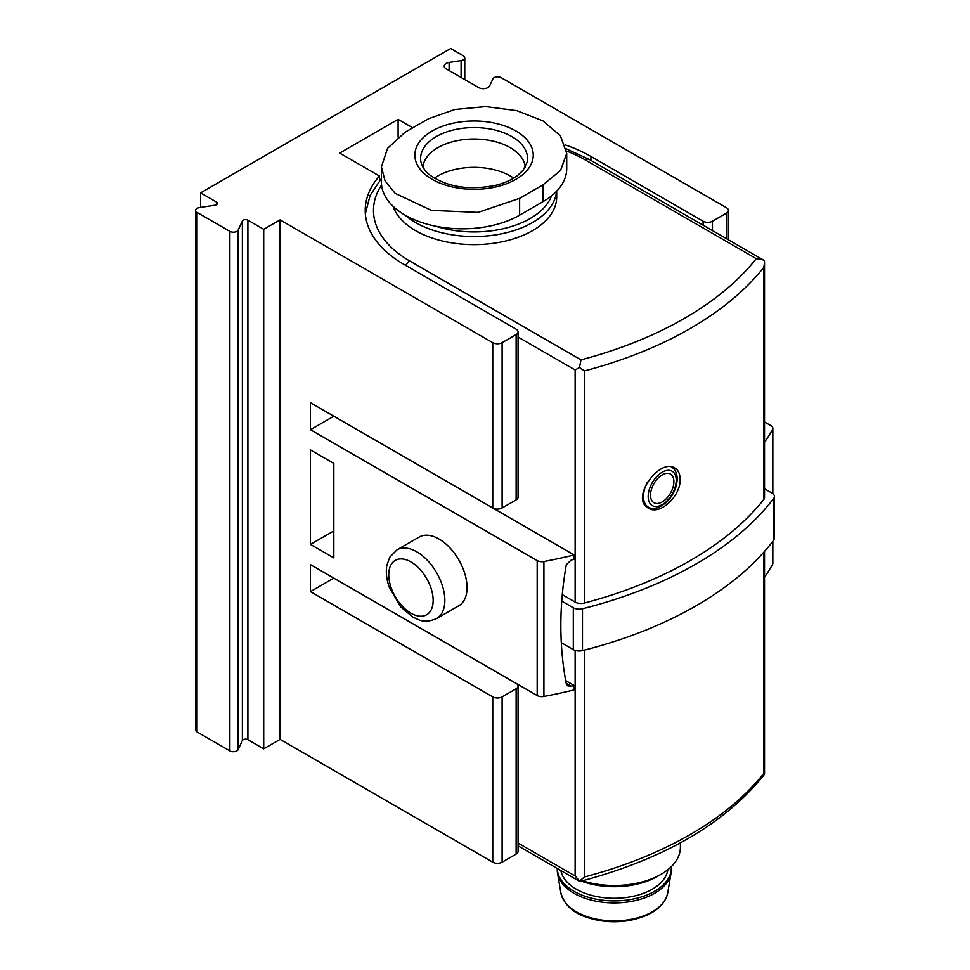 <?xml version="1.0" encoding="UTF-8"?>
<svg xmlns="http://www.w3.org/2000/svg" width="970" height="970" viewBox="0 0 970 970"><rect width="100%" height="100%" fill="white"/><g stroke="black" fill="none" stroke-linecap="round" stroke-linejoin="round"><path stroke-width="1.45" d="M763.778 499.489L763.778 267.393L764.53 262.627L764.53 497.501A8.269 4.765 180 0 1 763.778 499.489A363.58 209.908 180 0 1 584.413 603.049A8.269 4.765 180 0 1 575.137 602.079L562.285 594.659M680.128 479.18C680.043 473.869 678.309 470.171 674.926 468.073C659.6 457.561 629.639 498.859 648.433 508.122C659.794 515.967 681.049 495.731 680.128 479.18M566.722 153.333L566.722 168.598A80.983 46.754 180 0 1 543.006 201.651L543.006 184.846L519.629 198.341L478.089 212.369L431.444 210.405L395.117 193.357L384.981 180.735L381.392 166.828L387.576 148.313L405.108 132.223L428.485 118.728L454.882 109.464L485.764 106.591L516.695 110.641L543.006 120.874L560.454 135.909L566.722 153.333L560.551 170.477L543.006 184.846M381.392 166.828L381.392 182.093A80.983 46.754 180 0 0 431.383 225.282A80.983 46.754 180 0 0 519.629 215.146L543.006 201.651M764.396 774.399L763.778 773.417L764.396 774.399L763.778 773.417L763.778 552.233M575.137 650.397L575.137 876.007L579.878 881.463C663.674 859.323 725.208 823.615 764.469 774.351M763.778 773.417A363.58 209.908 180 0 1 584.413 876.977L579.49 881.16M764.53 488.783L771.987 493.075A8.269 4.765 180 0 1 774.399 496.458L774.399 538.289A8.269 4.765 180 0 1 773.708 540.205A371.849 214.685 180 0 1 582.485 650.603A8.269 4.765 180 0 1 573.318 649.609L561.303 642.673M774.399 496.458A8.269 4.765 180 0 1 773.708 498.374A371.849 214.685 180 0 1 582.485 608.772A8.269 4.765 180 0 1 573.318 607.778L561.751 601.097M556.695 191.138L556.695 196.934A82.632 47.712 180 0 1 482.138 244.416A82.632 47.712 180 0 1 393.008 206.21M764.53 262.627L764.396 260.712L763.257 259.899L756.273 258.663A355.323 205.143 180 0 1 580.981 359.87L579.49 367.472L584.413 370.952A363.58 209.908 180 0 0 763.778 267.393M575.137 602.079L575.137 369.982L579.49 367.472M556.586 191.248A82.632 47.712 180 0 1 495.876 234.849A82.632 47.712 180 0 1 405.169 215.182M551.603 195.807A79.322 45.796 180 0 1 435.76 226.24M434.439 178.177A51.228 29.573 180 0 1 510.281 176.019A51.228 29.573 180 0 1 513.676 178.177M422.896 167.119A51.228 29.573 180 0 1 455.645 140.989A51.228 29.573 180 0 1 510.281 147.682A51.228 29.573 180 0 1 525.231 167.119M680.394 842.857L680.394 847.331A66.105 38.169 180 0 1 661.031 874.322L657.527 876.346A61.146 35.308 180 0 1 581.272 881.099M661.031 874.322A66.105 38.169 180 0 1 582.461 880.784M671.313 870.005A57.012 32.919 180 0 1 671.034 873.194A57.012 32.919 180 0 1 614.289 902.924A57.012 32.919 180 0 1 557.544 873.194A57.012 32.919 180 0 1 557.277 870.005L557.277 868.489A57.012 32.919 180 0 0 614.737 900.9A57.012 32.919 180 0 0 671.313 867.98L671.313 870.005M671.264 866.695A57.012 32.919 180 0 1 671.313 867.98M667.833 869.726A53.714 31.016 180 0 1 615.029 898.269A53.714 31.016 180 0 1 560.89 870.575M650.518 495.149A16.526 9.542 -60 0 1 662.207 474.9A16.526 9.542 -60 0 1 673.895 481.653A16.526 9.542 -60 0 1 662.207 501.89A16.526 9.542 -60 0 1 650.518 495.149M398.1 137.158L398.1 119.346L339.67 153.078L379.403 176.019A132.211 76.327 180 0 0 365.217 210.429A132.211 76.327 180 0 0 403.944 264.398L516.125 329.169A6.608 3.819 180 0 1 518.065 331.873A6.608 3.819 180 0 1 516.125 334.565L502.108 342.665A6.608 3.819 180 0 1 492.76 342.665L280.075 219.875L263.707 229.32L247.896 220.178A3.31 1.904 180 0 0 242.367 221.039L238.159 230.084A4.959 2.861 180 0 1 229.866 231.369L197.055 212.418A4.959 2.861 180 0 1 195.6 210.393A4.959 2.861 180 0 1 199.274 207.629L214.94 205.203A3.31 1.904 180 0 0 217.389 203.36A3.31 1.904 180 0 0 216.419 202.015L200.608 192.885L450.686 48.5L463.308 55.787A4.959 2.861 180 0 1 464.763 57.812A4.959 2.861 180 0 1 461.089 60.576L449.11 62.432A6.608 3.819 180 0 0 444.212 66.118A6.608 3.819 180 0 0 446.139 68.821L478.598 87.555A6.608 3.819 180 0 0 489.656 85.845L492.869 78.922A4.959 2.861 180 0 1 501.163 77.648L726.481 207.725A6.608 3.819 180 0 1 728.409 210.429A6.608 3.819 180 0 1 726.481 213.121L712.453 221.221A6.608 3.819 180 0 1 703.104 221.221L590.924 156.449A132.211 76.327 180 0 0 565.243 144.894M403.69 618.472A132.211 76.327 0 0 0 403.944 618.617L516.125 683.389A6.608 3.819 0 0 1 518.065 686.081A6.608 3.819 0 0 1 516.125 688.785L502.108 696.884A6.608 3.819 0 0 1 492.76 696.884L310.449 591.627L333.825 578.132M379.403 180.832L379.403 176.019M333.825 416.203L574.131 554.949A356.972 206.101 180 0 1 543.915 561.533A6.608 3.819 180 0 1 537.186 560.599L310.449 429.698L333.825 416.203M310.449 591.627L310.449 564.637L537.186 695.538A6.608 3.819 180 0 0 543.915 696.472A356.972 206.101 180 0 0 574.131 689.888L574.131 685.499A356.972 206.101 0 0 1 571.209 686.214L567.729 685.851L566.298 683.935C559.035 645.862 559.035 606.117 566.298 564.673L571.209 560.054A356.972 206.101 180 0 0 574.131 559.338L574.131 554.949M574.131 685.499L565.68 680.625M772.835 541.333L772.835 563.303A6.608 3.819 180 0 1 772.52 564.491A356.972 206.101 180 0 1 764.53 577.186M764.53 421.986L770.907 425.66A6.608 3.819 180 0 1 772.835 428.364A6.608 3.819 180 0 1 772.52 429.552A356.972 206.101 180 0 1 764.53 442.247M200.608 207.422L200.608 192.885M412.577 127.7L398.1 119.346M518.065 686.081L518.065 851.381A6.608 3.819 180 0 1 516.125 854.085L502.108 862.184A6.608 3.819 180 0 1 492.76 862.184L280.075 739.382L263.707 748.828L247.896 739.698L247.896 220.178M195.6 210.393L195.6 729.913A4.959 2.861 180 0 0 197.055 731.938L229.866 750.889A4.959 2.861 180 0 0 238.159 749.604L242.367 740.559A3.31 1.904 180 0 1 247.896 739.698M396.96 549.857L419.173 537.04A39.661 22.904 60 0 1 438.998 539.005A39.661 22.904 60 0 1 464.909 573.949A39.661 22.904 60 0 1 458.834 605.741L436.633 618.557C423.793 623.795 419.852 620.085 412.796 617.078L400.574 606.759L389.225 587.189C386.521 579.478 385.72 572.264 386.812 565.558L389.722 557.241L396.96 549.857A39.661 22.904 60 0 1 416.797 551.821A39.661 22.904 60 0 1 442.708 586.777A39.661 22.904 60 0 1 436.633 618.557M518.065 331.873L518.065 497.173A6.608 3.819 180 0 1 516.125 499.865L502.108 507.965A6.608 3.819 180 0 1 492.76 507.965L310.449 402.708L310.449 429.698M280.075 739.382L280.075 219.875M333.825 557.895L333.825 463.43L310.449 449.947L310.449 544.4L333.825 557.895M263.707 748.828L263.707 229.32M310.449 544.4L333.825 530.905M584.413 603.049L584.413 370.952M584.413 876.977L584.413 650.106M575.137 876.007L518.065 843.051M573.318 649.609L573.318 607.778M773.708 540.205L773.708 498.374M582.485 650.603L582.485 608.772M580.981 359.87L409.789 261.027A8.269 4.765 120 0 0 405.654 265.392M756.273 258.663L585.08 159.82A123.954 71.562 0 0 0 566.613 151.041M381.549 185.027A123.954 71.562 0 0 0 409.789 261.027M585.08 159.82A8.269 4.765 -60 0 1 589.202 159.419L566.298 148.846M575.137 369.982L518.065 337.039M519.629 215.146L519.629 198.341M511.857 136.612A53.459 30.858 180 0 1 527.086 162.342L523.109 170.223L517.459 175.618C511.881 179.838 504.63 183.075 495.694 185.331C469.601 190.472 447.91 187.222 430.619 175.582C425.988 172.405 422.799 167.992 421.029 162.342A53.459 30.858 180 0 1 450.516 130.732A53.459 30.858 180 0 1 511.857 136.612M515.919 130.999A59.194 34.18 180 0 1 489.377 188.18A59.194 34.18 180 0 1 416.882 146.312A59.194 34.18 180 0 1 515.919 130.999M560.866 892.885C564.334 904.743 572.906 912.855 586.607 917.22C600.018 921.815 614.216 922.919 629.215 920.518C651.61 915.971 664.45 906.756 667.724 892.885A53.677 30.991 180 0 1 614.289 920.882A53.677 30.991 180 0 1 560.866 892.885L557.544 873.194M676.223 480.308A19.836 11.446 -60 0 1 655.187 506.473A19.836 11.446 -60 0 1 655.187 478.428A19.836 11.446 -60 0 1 676.223 480.308M671.434 467.007L671.204 466.873A23.134 13.362 -60 0 1 671.434 467.007C675.096 469.092 677.011 473.081 677.193 478.95C676.793 487.91 673.047 495.876 665.953 502.824L658.788 507.419C654.18 508.874 650.676 508.765 648.299 507.092A23.134 13.362 -60 0 1 647.378 482.054M590.924 160.402L590.924 156.449M772.52 564.491L772.52 541.757M772.52 493.415L772.52 429.552M543.915 696.472L543.915 561.533M703.104 225.173L703.104 221.221M492.76 507.965L492.76 342.665M492.76 862.184L492.76 696.884M537.186 695.538L537.186 560.599M726.481 238.668L726.481 213.121M712.453 230.569L712.453 221.221M516.125 499.865L516.125 334.565M516.125 854.085L516.125 688.785M502.108 507.965L502.108 342.665M502.108 862.184L502.108 696.884M229.866 750.889L229.866 231.369M238.159 749.604L238.159 230.084M197.055 731.938L197.055 212.418M216.419 204.718L216.419 202.015M461.089 77.442L461.089 60.576M449.11 70.531L449.11 62.432M242.367 740.559L242.367 221.039M410.953 561.945A31.404 18.127 60 0 1 430.183 611.5A31.404 18.127 60 0 1 391.722 589.299A31.404 18.127 60 0 1 410.953 561.945M571.209 686.214L566.177 683.316M764.53 774.205L764.53 551.396M579.672 881.427L518.065 845.852M381.392 178.553L370.116 195.37L365.338 213.703M763.099 259.815L589.202 159.419M667.724 892.885L671.034 873.194M648.299 507.092L645.365 505.394M728.409 239.784L728.409 210.429M464.763 79.564L464.763 57.812M772.835 493.669L772.835 428.364"/></g></svg>
